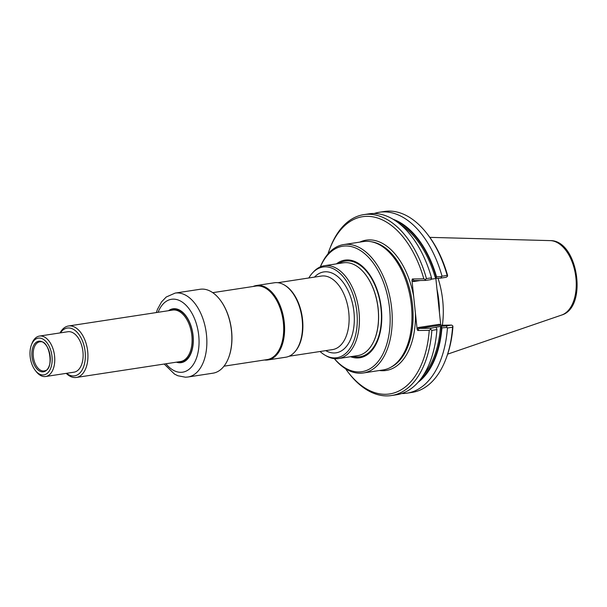 <?xml version="1.0" encoding="UTF-8"?>
<svg xmlns="http://www.w3.org/2000/svg" width="607" height="607" viewBox="0 0 607 607"><rect width="100%" height="100%" fill="white"/><g stroke="black" fill="none" stroke-linecap="round" stroke-linejoin="round"><path stroke-width="0.91" d="M334.32 358.654A64.949 37.9 -98.7 0 0 360.292 373.222A64.949 37.9 -98.7 0 0 363.335 372.971A64.949 37.9 -98.7 0 0 391.348 305.625A64.949 37.9 -98.7 0 0 346.749 244.318A64.949 37.9 -98.7 0 0 343.714 244.568A64.949 37.9 -98.7 0 0 320.306 266.898M334.381 358.654A63.462 37.027 -98.7 0 0 358.949 371.924A63.462 37.027 -98.7 0 0 383.745 283.052A63.462 37.027 -98.7 0 0 320.359 266.875M350.588 356.719A49.387 28.817 -98.7 0 0 357.477 357.963A49.387 28.817 -98.7 0 0 379.747 298.91A49.387 28.817 -98.7 0 0 336.407 263.886M343.714 244.568L363.449 241.556A64.949 37.9 81.3 0 1 366.484 241.298A64.949 37.9 81.3 0 1 370.839 241.654A64.949 37.9 81.3 0 1 410.719 300.025A64.949 37.9 81.3 0 1 390.096 367.652A64.949 37.9 81.3 0 1 383.063 369.951L363.335 372.971M327.985 253.916A89.654 52.316 81.3 0 1 329.571 249.356L330.102 247.967A91.513 53.401 81.3 0 1 363.821 214.62A91.513 53.401 81.3 0 1 426.463 278.598A926.783 487.816 144.9 0 0 425.249 279.546L425.575 280.434L414.065 280.601L412.381 278.985L411.971 280.297L417.108 329.199L417.791 330.496L419.088 328.417L418.14 327.552L439.46 324.297L439.794 325.253L451.638 325.086L446.433 325.876L446.972 327.469L441.919 327.856L441.532 327.15L440.432 327.788L441.206 326.262L446.433 325.876M440.765 325.246L435.849 278.499M412.381 278.985L423.823 278.818A89.654 52.316 81.3 0 0 377.311 217.921A89.654 52.316 81.3 0 0 329.571 249.356M417.791 330.496L429.24 330.329A89.654 52.316 81.3 0 1 348.41 372.622A89.654 52.316 81.3 0 1 345.535 368.745M451.638 325.086L452.822 325.913A251.776 92.294 -147.9 0 1 452.928 326.71A89.654 52.316 81.3 0 1 446.418 357.644L445.895 359.033A91.513 53.401 81.3 0 1 412.176 392.38L407.047 393.161A91.513 53.401 81.3 0 1 401.713 393.518M426.668 233.209L427.586 234.378A89.654 52.316 81.3 0 1 447.518 275.199A251.617 115.406 -46.2 0 1 447.587 276.132A926.783 487.816 -35.1 0 0 447.169 275.434A91.513 53.401 81.3 0 0 426.668 233.209A91.513 53.401 81.3 0 0 384.527 211.456L379.398 212.245A91.513 53.401 81.3 0 1 442.04 276.215L447.169 275.434M414.065 280.601L413.306 281.58L420.302 280.51M425.249 279.546A251.617 92.234 -147.9 0 0 423.823 278.818M429.24 330.329A251.776 115.482 -46.2 0 0 430.568 329.32A339.199 251.01 43.6 0 0 431.85 330.367A91.513 53.401 81.3 0 1 391.469 395.544A91.513 53.401 81.3 0 1 349.329 373.791L348.41 372.622M439.794 325.253L419.088 328.417L430.932 328.25L430.568 329.32M430.932 328.25L441.206 326.262M452.822 325.913A339.199 251.01 -136.4 0 1 452.556 327.203A91.513 53.401 81.3 0 1 445.895 359.033M440.834 278.105L436.175 278.454L435.105 277.141L436.319 277.581L436.562 276.86L441.775 276.496L440.834 278.105L446.282 277.27L447.587 276.132M431.099 279.228L436.175 278.454M426.463 278.598L431.516 277.824A973.059 512.171 144.9 0 1 431.539 278.059L430.955 279.615L425.575 280.434M363.821 214.62L368.874 213.846A91.513 53.401 81.3 0 1 431.516 277.824M431.85 330.367L436.903 329.601A91.513 53.401 81.3 0 1 396.523 394.77L391.469 395.544M436.903 329.601A405.901 300.374 43.6 0 0 436.873 329.009L436.061 327.461M452.556 327.203L447.427 327.992A405.901 300.374 -136.4 0 1 446.972 327.469M447.427 327.992A91.513 53.401 81.3 0 1 407.047 393.161M374.208 213.497A91.513 53.401 81.3 0 1 379.398 212.245M438.057 278.31A64.949 37.9 81.3 0 1 442.382 325.215M441.919 327.856A86.361 50.396 81.3 0 1 417.973 382.402M393.04 219.248A86.361 50.396 81.3 0 1 436.562 276.86M338.524 358.562L357.629 355.641A46.951 27.398 -98.7 0 0 371.393 345.664A46.951 27.398 -98.7 0 0 359.556 268.218A46.951 27.398 -98.7 0 0 345.641 262.626A46.951 27.398 -98.7 0 0 343.448 262.808L324.335 265.729A46.951 27.398 81.3 0 1 326.528 265.547A46.951 27.398 81.3 0 1 358.775 309.873A46.951 27.398 81.3 0 1 338.524 358.562A46.951 27.398 81.3 0 1 326.642 356.097L325.261 355.315A45.882 26.776 81.3 0 1 320.056 351.506M212.738 292.657L255.896 286.064A37.194 21.7 81.3 0 1 257.634 285.92A37.194 21.7 81.3 0 1 283.181 321.027A37.194 21.7 81.3 0 1 267.133 359.594L223.975 366.188M253.142 286.481A37.657 21.973 81.3 0 1 256.473 285.502A37.657 21.973 81.3 0 1 258.233 285.358A37.657 21.973 81.3 0 1 284.091 320.906A37.657 21.973 81.3 0 1 267.846 359.951A37.657 21.973 81.3 0 1 264.379 360.012M256.473 285.502L274.387 282.763A37.657 21.973 81.3 0 1 276.147 282.619A37.657 21.973 81.3 0 1 283.909 284.744A37.657 21.973 81.3 0 1 301.8 316.672A37.657 21.973 81.3 0 1 294.266 352.485A37.657 21.973 81.3 0 1 285.76 357.22L267.846 359.951M283.909 284.744L284.508 285.078A37.194 21.7 81.3 0 1 302.172 316.611A37.194 21.7 81.3 0 1 294.736 351.984L294.266 352.485M308.819 277.976A45.882 26.776 81.3 0 1 312.651 272.786A45.882 26.776 81.3 0 1 325.147 266.837A45.882 26.776 81.3 0 1 357.295 319.859A45.882 26.776 81.3 0 1 325.261 355.315M312.651 272.786L313.736 271.632A46.951 27.398 81.3 0 1 324.335 265.729M181.485 362.333A26.966 15.736 81.3 0 1 177.403 362.015M169.543 310.549A26.966 15.736 81.3 0 1 173.336 309.024M60.047 332.924A26.033 15.19 81.3 0 1 68.492 325.989A26.033 15.19 81.3 0 1 69.714 325.883A26.033 15.19 81.3 0 1 87.59 350.459A26.033 15.19 81.3 0 1 76.361 377.455A26.033 15.19 81.3 0 1 66.224 373.366M60.412 332.864A24.174 14.105 81.3 0 1 68.409 327.962A24.174 14.105 81.3 0 1 85.321 357.47A24.174 14.105 81.3 0 1 66.588 373.305M39.463 341.157A15.479 9.029 81.3 0 1 49.751 364.079A15.479 9.029 81.3 0 1 34.015 364.306A15.479 9.029 81.3 0 1 39.463 341.157M31.412 344.905L31.943 343.516A20.456 11.935 81.3 0 1 39.478 336.066A20.456 11.935 81.3 0 1 40.434 335.982A20.456 11.935 81.3 0 1 54.486 355.292A20.456 11.935 81.3 0 1 45.662 376.507A20.456 11.935 81.3 0 1 36.238 371.643L35.32 370.475A18.597 10.85 81.3 0 1 31.412 344.905A18.597 10.85 81.3 0 1 39.136 338.061A18.597 10.85 81.3 0 1 51.974 362.88A18.597 10.85 81.3 0 1 35.32 370.475M39.478 336.066L67.84 331.733A20.456 11.935 81.3 0 1 68.796 331.65A20.456 11.935 81.3 0 1 82.848 350.96A20.456 11.935 81.3 0 1 74.024 372.174L45.662 376.507M176.379 362.174A27.239 15.896 -98.7 0 0 179.915 362.766A27.239 15.896 -98.7 0 0 191.228 352.735A27.239 15.896 -98.7 0 0 185.507 315.276A27.239 15.896 -98.7 0 0 168.511 310.701M177.183 362.053A26.966 15.736 -98.7 0 0 180.112 362.455A26.966 15.736 -98.7 0 0 181.372 362.349A26.966 15.736 -98.7 0 0 191.266 352.629M185.575 315.367A26.966 15.736 -98.7 0 0 174.482 308.94A26.966 15.736 -98.7 0 0 173.223 309.039A26.966 15.736 -98.7 0 0 169.315 310.579M219.81 299.501A41.982 24.5 81.3 0 1 219.924 299.653A41.982 24.5 81.3 0 1 228.74 357.371A41.982 24.5 81.3 0 1 228.672 357.546M175.142 293.09L200.143 289.266A42.444 24.766 81.3 0 1 202.131 289.107A42.444 24.766 81.3 0 1 219.688 299.357A42.444 24.766 81.3 0 1 228.611 357.72A42.444 24.766 81.3 0 1 212.966 373.184L187.965 377.008A42.444 24.766 -98.7 0 0 206.274 332.993A42.444 24.766 -98.7 0 0 177.123 292.923A42.444 24.766 -98.7 0 0 175.142 293.09L166.219 297.02L161.53 301.907L157.448 309.388L156.318 312.567M325.724 350.641A40.912 23.87 -98.7 0 0 334.199 352.971A40.912 23.87 -98.7 0 0 352.098 301.793A40.912 23.87 -98.7 0 0 314.487 277.111M289.099 356.233L332.568 349.594A37.194 21.7 -98.7 0 0 348.608 311.027A37.194 21.7 -98.7 0 0 323.068 275.919A37.194 21.7 -98.7 0 0 321.331 276.064L277.862 282.71M370.839 241.654L372.25 241.897A64.479 37.626 81.3 0 1 411.842 299.858A64.479 37.626 81.3 0 1 391.371 366.992L390.096 367.652M359.837 242.102A65.92 38.469 81.3 0 1 369.276 239.894A65.92 38.469 81.3 0 1 413.663 296.428M415.416 313.068A65.92 38.469 81.3 0 1 379.458 370.505M439.46 324.297L440.454 325.246M413.306 281.58L411.971 280.297M417.108 329.199L418.14 327.552M436.987 289.296A63.872 37.27 81.3 0 1 439.43 312.544M423.694 374.762A84.889 49.539 -98.7 0 0 440.432 327.788M435.105 277.141A84.889 49.539 -98.7 0 0 400.787 224.833M420.181 379.777A85.633 49.971 -98.7 0 0 441.532 327.15M429.824 237.36L550.291 240.615A37.854 22.095 81.3 0 1 575.527 274.842A37.854 22.095 81.3 0 1 561.665 315.048L447.67 354.131M436.319 277.581A85.633 49.971 -98.7 0 0 395.931 221.092M359.625 268.279A46.8 27.307 81.3 0 1 359.693 268.332A46.8 27.307 81.3 0 1 371.484 345.52A46.8 27.307 81.3 0 1 371.438 345.588M338.645 263.544A48.423 28.256 81.3 0 1 347.523 260.858A48.423 28.256 81.3 0 1 380.999 308.5A48.423 28.256 81.3 0 1 357.622 356.969A48.423 28.256 81.3 0 1 352.834 356.37M178.155 361.901A26.594 15.516 -98.7 0 0 180.127 362.076A26.594 15.516 -98.7 0 0 192.965 335.459A26.594 15.516 -98.7 0 0 174.573 309.297A26.594 15.516 -98.7 0 0 170.294 310.427M40.419 341.764A14.72 8.589 81.3 0 1 40.601 341.771C49.744 340.345 54.175 369.352 45.024 370.725A14.72 8.589 81.3 0 1 33.484 357.827A14.72 8.589 81.3 0 1 40.419 341.764M68.492 325.989L172.638 310.071A26.033 15.19 81.3 0 1 173.86 309.972A26.033 15.19 81.3 0 1 191.736 334.548A26.033 15.19 81.3 0 1 180.507 361.544L76.361 377.455M165.946 363.768A36.868 21.511 -98.7 0 0 180.916 372.319A36.868 21.511 -98.7 0 0 195.105 320.079A36.868 21.511 -98.7 0 0 158.086 312.294M550.291 240.615C577.94 240.099 588.206 307.286 561.665 315.048M187.965 377.008L185.476 377.213L177.843 375.748L174.497 374.087L164.186 364.033"/></g></svg>

